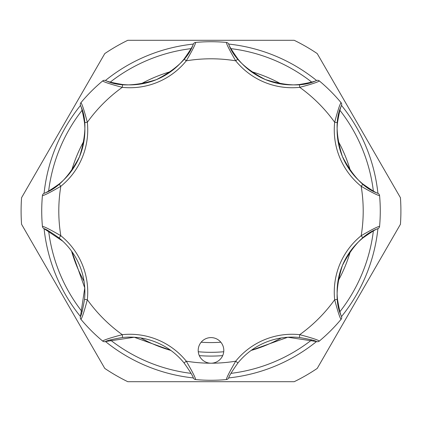 <?xml version="1.0" encoding="UTF-8"?>
<svg xmlns="http://www.w3.org/2000/svg" width="422" height="422" viewBox="0 0 422 422"><rect width="100%" height="100%" fill="white"/><g stroke="black" fill="none" stroke-linecap="round" stroke-linejoin="round"><path stroke-width="0.63" d="M222.827 355.303A12.802 12.802 0 0 0 215.9 338.576A12.802 12.802 0 0 0 199.173 345.502A12.802 12.802 0 0 0 211 363.205A12.802 12.802 0 0 0 222.827 355.303M379.605 195.966L379.578 195.655C377.558 195.365 371.429 192.247 361.185 186.292A72.547 72.547 0 0 1 334.667 122.275C337.706 110.807 339.831 104.266 341.055 102.651A2.843 2.843 0 0 1 341.535 105.468A167.85 167.85 0 0 1 377.917 193.318A2.843 2.843 0 0 1 379.578 195.655A169.275 169.275 0 0 1 379.578 226.345L379.373 227.178A2.843 2.843 0 0 1 377.922 228.677A167.85 167.85 0 0 1 341.53 316.526C335.337 304.014 335.632 286.981 342.421 265.438A69.699 69.699 0 0 0 337.5 299.425C339.193 309.331 340.538 315.034 341.535 316.532A2.843 2.843 0 0 1 341.055 319.348C339.826 317.719 337.7 311.178 334.667 299.726A72.547 72.547 0 0 1 361.185 235.708C371.439 229.747 377.574 226.625 379.578 226.345A2.843 2.843 0 0 1 379.373 227.178A2.843 2.843 0 0 0 379.578 226.345L379.605 226.034M362.973 237.924A69.699 69.699 0 0 0 342.421 265.438C352.813 245.44 364.65 233.187 377.922 228.677C376.171 229.025 371.191 232.105 362.973 237.924L361.185 235.708A152.205 152.205 0 0 0 361.185 186.292L362.973 184.076C371.175 189.884 376.16 192.97 377.922 193.323C364.661 188.845 352.813 176.56 342.379 156.462C335.632 135.019 335.353 118.018 341.535 105.468C340.538 106.951 339.193 112.653 337.5 122.575A69.699 69.699 0 0 0 362.973 184.076M48.636 230.961A163.583 163.583 0 0 0 82.079 311.694M110.306 339.921A163.583 163.583 0 0 0 191.039 373.364M230.961 373.364A163.583 163.583 0 0 0 311.694 339.921M339.921 311.694A163.583 163.583 0 0 0 373.364 230.961M340.849 319.591L341.055 319.348A169.275 169.275 0 0 1 319.348 341.055A2.843 2.843 0 0 1 316.532 341.535A167.85 167.85 0 0 1 228.682 377.917A2.843 2.843 0 0 1 226.345 379.578A169.275 169.275 0 0 1 195.655 379.578A2.843 2.843 0 0 1 193.323 377.922A167.85 167.85 0 0 1 105.474 341.53A2.843 2.843 0 0 1 102.651 341.055A169.275 169.275 0 0 1 80.945 319.348A2.843 2.843 0 0 1 80.465 316.532A167.85 167.85 0 0 1 44.083 228.682A2.843 2.843 0 0 1 42.422 226.345C44.442 226.635 50.571 229.753 60.815 235.708L59.027 237.924C50.825 232.116 45.84 229.03 44.078 228.677L62.831 241.236M21.564 224.282A189.9 189.9 0 0 1 21.564 197.718L104.777 53.583A189.9 189.9 0 0 1 127.787 40.301L294.213 40.301A189.9 189.9 0 0 1 317.223 53.583L400.436 197.718A189.9 189.9 0 0 1 400.436 224.282L317.223 368.417A189.9 189.9 0 0 1 294.213 381.699L127.787 381.699A189.9 189.9 0 0 1 104.777 368.417L21.564 224.282M350.434 170.868A145.094 145.094 0 0 0 337.969 140.784M281.216 84.031A145.094 145.094 0 0 0 251.132 71.566M170.868 71.566A145.094 145.094 0 0 0 140.784 84.031M84.031 140.784A145.094 145.094 0 0 0 71.566 170.868M220.838 342.21A131.58 131.58 0 0 1 201.162 342.21M223.734 351.748A141.323 141.323 0 0 1 198.266 351.748M71.566 251.132A145.094 145.094 0 0 0 84.031 281.216M140.784 337.969A145.094 145.094 0 0 0 170.868 350.434M199.311 355.619A145.094 145.094 0 0 0 222.689 355.619M251.132 350.434A145.094 145.094 0 0 0 281.216 337.969M337.969 281.216A145.094 145.094 0 0 0 350.434 251.132M373.364 191.039A163.583 163.583 0 0 0 339.921 110.306M311.694 82.079A163.583 163.583 0 0 0 230.961 48.636M191.039 48.636A163.583 163.583 0 0 0 110.306 82.079M82.079 110.306A163.583 163.583 0 0 0 48.636 191.039M337.5 122.575L334.667 122.275A152.205 152.205 0 0 0 299.726 87.333L299.425 84.5C309.331 82.807 315.034 81.462 316.532 80.465C303.988 86.679 286.923 86.368 265.332 79.536C245.404 69.145 233.181 57.323 228.677 44.078C229.025 45.829 232.105 50.809 237.924 59.027L235.708 60.815C229.747 50.561 226.625 44.426 226.345 42.422A2.843 2.843 0 0 1 228.677 44.078A167.85 167.85 0 0 1 316.526 80.47A2.843 2.843 0 0 1 319.348 80.945C317.719 82.174 311.178 84.3 299.726 87.333A72.547 72.547 0 0 1 235.708 60.815A152.205 152.205 0 0 0 186.292 60.815L184.076 59.027C189.884 50.825 192.97 45.84 193.323 44.078C188.845 57.339 176.56 69.187 156.462 79.621C135.019 86.368 118.018 86.647 105.468 80.465C106.951 81.462 112.653 82.807 122.575 84.5L122.275 87.333C110.807 84.294 104.266 82.169 102.651 80.945A2.843 2.843 0 0 1 105.468 80.465A167.85 167.85 0 0 1 193.318 44.083A2.843 2.843 0 0 1 195.655 42.422C195.365 44.442 192.247 50.571 186.292 60.815A72.547 72.547 0 0 1 122.275 87.333A152.205 152.205 0 0 0 87.333 122.275A72.547 72.547 0 0 1 60.815 186.292C50.561 192.253 44.426 195.375 42.422 195.655A2.843 2.843 0 0 1 44.078 193.323A167.85 167.85 0 0 1 80.47 105.474A2.843 2.843 0 0 1 80.945 102.651C82.174 104.281 84.3 110.822 87.333 122.275L84.5 122.575C82.807 112.669 81.462 106.966 80.465 105.468C86.679 118.012 86.368 135.077 79.536 156.667C69.145 176.596 57.323 188.819 44.078 193.323C45.829 192.975 50.809 189.895 59.027 184.076A69.699 69.699 0 0 0 84.5 122.575M71.882 251.565L84.759 287.904L80.465 316.532C81.462 315.049 82.807 309.347 84.5 299.425L87.333 299.726A72.547 72.547 0 0 0 60.815 235.708A152.205 152.205 0 0 1 60.815 186.292L59.027 184.076M102.409 340.849L102.651 341.055C104.281 339.826 110.822 337.7 122.275 334.667A152.205 152.205 0 0 1 87.333 299.726C84.294 311.193 82.169 317.734 80.945 319.348L81.151 319.591M342.421 265.438A69.699 69.699 0 0 0 337.5 299.425L334.667 299.726A152.205 152.205 0 0 1 299.726 334.667C311.193 337.706 317.734 339.831 319.348 341.055L319.591 340.849M237.924 59.027A69.699 69.699 0 0 0 299.425 84.5M84.5 299.425A69.699 69.699 0 0 0 59.027 237.924M122.575 84.5A69.699 69.699 0 0 0 184.076 59.027M195.966 42.395L195.655 42.422A169.275 169.275 0 0 1 226.345 42.422L226.034 42.395M81.151 102.409L80.945 102.651A169.275 169.275 0 0 1 102.651 80.945L102.409 81.151M42.395 226.034L42.422 226.345A169.275 169.275 0 0 1 42.422 195.655L42.395 195.966M341.055 319.348L341.498 318.615A2.843 2.843 0 0 0 341.535 316.532M319.591 81.151L319.348 80.945A169.275 169.275 0 0 1 341.055 102.651L340.849 102.409M193.323 377.922C192.975 376.171 189.895 371.191 184.076 362.973A69.699 69.699 0 0 0 122.575 337.5L122.275 334.667A72.547 72.547 0 0 1 186.292 361.185C192.253 371.439 195.375 377.574 195.655 379.578M122.575 337.5C112.669 339.193 106.966 340.538 105.468 341.535L134.243 337.252L170.657 350.276M184.076 362.973L186.292 361.185A152.205 152.205 0 0 0 235.708 361.185L237.924 362.973C232.116 371.175 229.03 376.16 228.677 377.922M226.345 379.578C226.635 377.558 229.753 371.429 235.708 361.185A72.547 72.547 0 0 1 299.726 334.667L299.425 337.5A69.699 69.699 0 0 0 237.924 362.973M251.343 350.276L287.757 337.252L316.532 341.535C315.049 340.538 309.347 339.193 299.425 337.5M105.468 341.535A2.843 2.843 0 0 1 102.651 341.055"/></g></svg>
